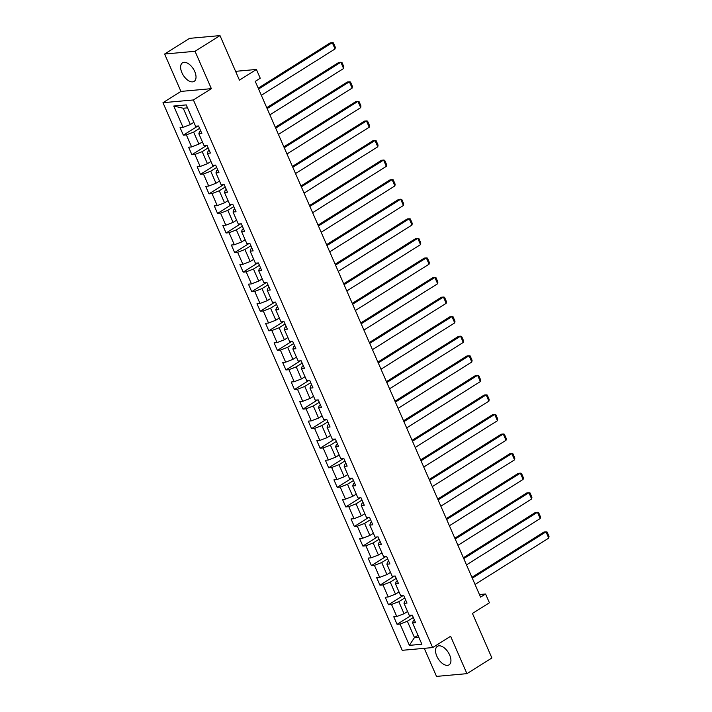 <?xml version="1.0" encoding="UTF-8"?>
<svg xmlns="http://www.w3.org/2000/svg" width="712" height="712" viewBox="0 0 712 712"><rect width="100%" height="100%" fill="white"/><g stroke="black" fill="none" stroke-linecap="round" stroke-linejoin="round"><path stroke-width="1.07" d="M449.646 655.004A10.956 5.954 -122.2 0 0 437.408 646.309A10.956 5.954 -122.2 0 0 436.821 656.161A10.956 5.954 -122.2 0 0 449.067 664.857A10.956 5.954 -122.2 0 0 449.646 655.004M194.732 71.52A10.956 5.954 -122.2 0 0 182.486 62.825A10.956 5.954 -122.2 0 0 181.907 72.677A10.956 5.954 -122.2 0 0 194.145 81.373A10.956 5.954 -122.2 0 0 194.732 71.52M424.254 648.329L436.518 676.4L466.938 673.65L491.894 657.968L472.439 613.441L489.411 602.77L485.575 593.995L479.452 594.547M162.977 102.706L402.227 650.314L432.647 647.573L193.397 99.956L162.977 102.706L180.946 91.412L211.366 88.662L195.035 51.291L164.614 54.032L180.946 91.412M164.614 54.032L189.57 38.35L219.99 35.6L239.437 80.127L256.409 69.456L235.601 71.334M195.035 51.291L219.99 35.6M414.402 619.992L413.263 620.704L412.56 622.92L415.559 622.644L412.275 615.124L409.275 615.391L404.007 603.349L407.015 603.082L403.722 595.552L400.723 595.828L395.463 583.787L398.462 583.511L395.178 575.99L392.178 576.257L386.91 564.216L389.918 563.948L386.625 556.419L383.626 556.695L378.366 544.653L381.365 544.377L378.081 536.857L375.082 537.124L369.813 525.082L372.821 524.815L369.528 517.286L366.529 517.562L361.269 505.52L364.268 505.244L360.984 497.724L357.985 497.991L352.716 485.949L355.724 485.682L352.431 478.153L349.432 478.428L344.172 466.387L347.171 466.111L343.887 458.59L340.888 458.857L335.619 446.816L338.627 446.549L335.334 439.019L332.335 439.295L327.075 427.253L330.074 426.986L326.79 419.457L323.791 419.724L318.522 407.682L321.53 407.415L318.237 399.886L315.238 400.162L309.978 388.12L312.977 387.853L309.693 380.324L306.694 380.591L301.434 368.549L304.433 368.282L301.14 360.753L298.141 361.029L292.881 348.987L295.88 348.72L292.596 341.19L289.597 341.457L284.337 329.425L287.337 329.149L284.043 321.619L281.044 321.895L275.784 309.853L278.784 309.587L275.5 302.057L272.5 302.324L267.24 290.291L270.24 290.015L266.947 282.495L263.947 282.762L258.687 270.72L261.687 270.453L258.403 262.924L255.403 263.191L250.143 251.158L253.143 250.882L249.85 243.362L246.85 243.629L241.59 231.587L244.59 231.32L241.306 223.79L238.306 224.058L233.047 212.025L236.046 211.749L232.753 204.228L229.753 204.495L224.494 192.454L227.493 192.187L224.209 184.657L221.21 184.933L215.95 172.891L218.949 172.615L215.656 165.095L212.657 165.362L207.397 153.32L210.396 153.053L207.112 145.524L204.113 145.8L198.853 133.758L201.852 133.482L198.559 125.962L195.56 126.229L186.241 104.904L173.746 106.035L183.224 108.242L190.344 124.547L193.86 122.339M412.56 622.92L421.878 644.244L409.382 645.366L400.064 624.05L397.065 624.317L411.589 615.186M173.746 106.035L183.064 127.359L180.065 127.626L183.349 135.155L186.348 134.88L191.608 146.921L188.609 147.197L191.902 154.718L194.901 154.451L200.161 166.492L197.162 166.759L200.446 174.289L203.445 174.013L208.705 186.055L205.706 186.33L208.999 193.851L211.998 193.584L217.258 205.626L214.259 205.893L217.543 213.422L220.542 213.146L225.802 225.188L222.803 225.464L226.096 232.984L229.095 232.717L234.355 244.759L231.356 245.026L234.64 252.555L237.639 252.279L242.899 264.321L239.9 264.597L243.192 272.118L246.192 271.851L251.452 283.892L248.452 284.159L251.737 291.689L254.736 291.413L259.996 303.454L256.996 303.73L260.289 311.251L263.289 310.984L268.549 323.026L265.549 323.293L268.833 330.822L271.833 330.546L277.093 342.588L274.093 342.864L277.386 350.384L280.386 350.117L285.645 362.159L282.646 362.426L285.93 369.955L288.93 369.679L294.19 381.721L291.19 381.997L294.483 389.517L297.483 389.25L302.742 401.292L299.743 401.559L303.027 409.089L306.026 408.813L311.286 420.854L308.287 421.13L311.58 428.651L314.579 428.384L319.839 440.425L316.84 440.692L320.124 448.222L323.123 447.946L328.383 459.988L325.384 460.263L328.677 467.784L331.676 467.517L336.936 479.559L333.937 479.826L337.221 487.355L340.22 487.079L345.48 499.121L342.481 499.397L345.774 506.917L348.773 506.65L354.033 518.692L351.034 518.959L354.318 526.488L357.317 526.212L362.577 538.254L359.578 538.53L362.871 546.051L365.87 545.784L371.13 557.825L368.131 558.092L371.415 565.622L374.414 565.346L379.674 577.388L376.675 577.663L379.968 585.184L382.967 584.917L388.227 596.959L385.228 597.226L388.512 604.755L391.511 604.479L396.771 616.521L393.772 616.788L397.065 624.317M256.409 69.456L260.245 78.24L255.252 81.373L480.582 597.128L485.575 593.995M404.007 603.349L404.719 601.142L405.849 600.421M407.575 611.501L404.051 613.717L398.791 601.676L404.754 597.92M396.771 616.521L404.051 613.717M391.511 604.479L398.791 601.676M395.463 583.787L396.166 581.571L397.305 580.858M399.023 591.939L395.507 594.146L390.247 582.104L396.21 578.358M388.227 596.959L395.507 594.146M382.967 584.917L390.247 582.104M386.91 564.216L387.622 562.008L388.752 561.287M390.479 572.368L386.954 574.584L381.694 562.542L387.666 558.795M379.674 577.388L386.954 574.584M374.414 565.346L381.694 562.542M378.366 544.653L379.069 542.437L380.208 541.725M381.926 552.806L378.41 555.013L373.15 542.971L379.113 539.224M371.13 557.825L378.41 555.013M365.87 545.784L373.15 542.971M369.813 525.082L370.525 522.875L371.655 522.154M373.382 533.235L369.866 535.451L364.597 523.409L370.569 519.662M362.577 538.254L369.866 535.451M357.317 526.212L364.597 523.409M361.269 505.52L361.972 503.304L363.111 502.592M364.829 513.672L361.313 515.88L356.053 503.838L362.016 500.091M354.033 518.692L361.313 515.88M348.773 506.65L356.053 503.838M352.716 485.949L353.428 483.742L354.558 483.021M356.285 494.101L352.769 496.317L347.5 484.276L353.472 480.529M345.48 499.121L352.769 496.317M340.22 487.079L347.5 484.276M344.172 466.387L344.875 464.171L346.014 463.459M347.732 474.539L344.216 476.746L338.957 464.705L344.92 460.958M336.936 479.559L344.216 476.746M331.676 467.517L338.957 464.705M335.619 446.816L336.331 444.608L337.461 443.896M339.188 454.968L335.672 457.184L330.404 445.142L336.375 441.395M328.383 459.988L335.672 457.184M323.123 447.946L330.404 445.142M327.075 427.253L327.778 425.037L328.917 424.325M330.635 435.406L327.12 437.613L321.86 425.571L327.823 421.824M319.839 440.425L327.12 437.613M314.579 428.384L321.86 425.571M318.522 407.682L319.234 405.475L320.364 404.763M322.091 415.835L318.575 418.051L313.307 406.009L319.279 402.262M311.286 420.854L318.575 418.051M306.026 408.813L313.307 406.009M309.978 388.12L310.681 385.904L311.82 385.192M313.538 396.272L310.023 398.48L304.763 386.438L310.726 382.691M302.742 401.292L310.023 398.48M297.483 389.25L304.763 386.438M301.434 368.549L302.137 366.342L303.267 365.63M304.994 376.701L301.479 378.918L296.21 366.876L302.182 363.129M294.19 381.721L301.479 378.918M288.93 369.679L296.21 366.876M292.881 348.987L293.584 346.771L294.724 346.059M296.441 357.139L292.926 359.346L287.666 347.305L293.629 343.558M285.645 362.159L292.926 359.346M280.386 350.117L287.666 347.305M284.337 329.425L285.04 327.208L286.171 326.497M287.897 337.568L284.382 339.784L279.113 327.743L285.085 323.996M277.093 342.588L284.382 339.784M271.833 330.546L279.113 327.743M275.784 309.853L276.487 307.637L277.627 306.925M279.344 318.006L275.829 320.213L270.569 308.171L276.532 304.425M268.549 323.026L275.829 320.213M263.289 310.984L270.569 308.171M267.24 290.291L267.943 288.075L269.074 287.363M270.8 298.435L267.285 300.651L262.016 288.609L267.988 284.862M259.996 303.454L267.285 300.651M254.736 291.413L262.016 288.609M258.687 270.72L259.39 268.504L260.53 267.792M262.247 278.873L258.732 281.08L253.472 269.038L259.435 265.291M251.452 283.892L258.732 281.08M246.192 271.851L253.472 269.038M250.143 251.158L250.847 248.942L251.977 248.23M253.703 259.302L250.188 261.518L244.919 249.476L250.891 245.729M242.899 264.321L250.188 261.518M237.639 252.279L244.919 249.476M241.59 231.587L242.294 229.371L243.433 228.659M245.15 239.739L241.635 241.947L236.375 229.905L242.338 226.158M234.355 244.759L241.635 241.947M229.095 232.717L236.375 229.905M233.047 212.025L233.75 209.809L234.88 209.097M236.607 220.168L233.091 222.384L227.822 210.343L233.794 206.596M225.802 225.188L233.091 222.384M220.542 213.146L227.822 210.343M224.494 192.454L225.197 190.238L226.336 189.525M228.054 200.606L224.538 202.813L219.278 190.772L225.241 187.025M217.258 205.626L224.538 202.813M211.998 193.584L219.278 190.772M215.95 172.891L216.653 170.675L217.783 169.963M219.51 181.044L215.994 183.251L210.734 171.209L216.697 167.462M208.705 186.055L215.994 183.251M203.445 174.013L210.734 171.209M207.397 153.32L208.1 151.104L209.239 150.392M210.957 161.473L207.441 163.68L202.181 151.647L208.144 147.891M200.161 166.492L207.441 163.68M194.901 154.451L202.181 151.647M198.853 133.758L199.556 131.542L200.686 130.83M202.413 141.91L198.897 144.118L193.637 132.076L199.6 128.329M191.608 146.921L198.897 144.118M186.348 134.88L193.637 132.076M183.064 127.359L190.344 124.547M211.366 88.662L193.397 99.956M466.938 673.65L450.607 636.279L432.647 647.573M187.532 107.859L183.224 108.242M417.98 635.335L414.464 637.543L418.781 637.16M413.307 617.491L407.344 621.238L414.464 637.543L409.382 645.366M400.064 624.05L407.344 621.238M183.349 135.155L197.883 126.024M191.902 154.718L206.427 145.586M200.446 174.289L214.98 165.157M208.999 193.851L223.524 184.72M217.543 213.422L232.076 204.282M226.096 232.984L240.62 223.853M234.64 252.555L249.173 243.415M243.192 272.118L257.717 262.986M251.737 291.689L266.27 282.548M260.289 311.251L274.814 302.119M268.833 330.822L283.367 321.682M277.386 350.384L291.911 341.253M285.93 369.955L300.464 360.815M294.483 389.517L309.008 380.386M303.027 409.089L317.561 399.948M311.58 428.651L326.105 419.519M320.124 448.222L334.658 439.082M328.677 467.784L343.202 458.653M337.221 487.355L351.755 478.215M345.774 506.917L360.299 497.786M354.318 526.488L368.852 517.348M362.871 546.051L377.396 536.919M371.415 565.622L385.948 556.481M379.968 585.184L394.493 576.053M388.512 604.755L403.045 595.615M258.589 89.018L332.299 42.676L330.243 42.862L258.216 88.154M261.331 95.292L335.041 48.95L332.299 42.676L333.394 42.862L335.308 47.25L335.041 48.95M267.142 108.589L340.852 62.247L338.796 62.434L266.76 107.717M269.884 114.855L343.593 68.521L340.852 62.247L341.938 62.425L343.86 66.812L343.593 68.521M275.686 128.151L349.396 81.809L347.34 81.996L275.313 127.288M278.428 134.426L352.137 88.083L349.396 81.809L350.491 81.996L352.404 86.383L352.137 88.083M284.239 147.722L357.949 101.38L355.893 101.567L283.857 146.85M286.981 153.988L360.69 107.654L357.949 101.38L359.035 101.558L360.957 105.946L360.69 107.654M292.783 167.284L366.493 120.942L364.437 121.129L292.41 166.412M295.524 173.559L369.234 127.217L366.493 120.942L367.588 121.129L369.501 125.517L369.234 127.217M301.336 186.856L375.046 140.513L372.99 140.7L300.953 185.983M304.077 193.121L377.787 146.788L375.046 140.513L376.132 140.691L378.054 145.079L377.787 146.788M309.88 206.418L383.59 160.075L381.534 160.262L309.506 205.546M312.621 212.692L386.331 166.35L383.59 160.075L384.685 160.262L386.598 164.65L386.331 166.35M318.433 225.989L392.143 179.647L390.087 179.833L318.05 225.117M321.174 232.254L394.884 185.921L392.143 179.647L393.229 179.825L395.151 184.212L394.884 185.921M326.977 245.551L400.687 199.209L398.631 199.396L326.603 244.679M329.718 251.826L403.428 205.483L400.687 199.209L401.782 199.396L403.695 203.783L403.428 205.483M335.53 265.113L409.24 218.78L407.184 218.967L335.147 264.25M338.271 271.388L411.981 225.045L409.24 218.78L410.326 218.958L412.248 223.345L411.981 225.045M344.074 284.684L417.784 238.342L415.728 238.529L343.7 283.812M346.815 290.959L420.525 244.617L417.784 238.342L418.878 238.529L420.792 242.917L420.525 244.617M352.627 304.247L426.337 257.913L424.281 258.1L352.244 303.383M355.368 310.521L429.078 264.179L426.337 257.913L427.423 258.091L429.345 262.479L429.078 264.179M361.171 323.818L434.881 277.475L432.825 277.662L360.797 322.945M363.912 330.092L437.622 283.75L434.881 277.475L435.975 277.662L437.889 282.05L437.622 283.75M369.724 343.38L443.434 297.046L441.378 297.233L369.341 342.517M372.465 349.654L446.175 303.312L443.434 297.046L444.519 297.224L446.442 301.612L446.175 303.312M378.268 362.951L451.978 316.609L449.922 316.796L377.894 362.079M381.009 369.225L454.719 322.883L451.978 316.609L453.072 316.796L454.986 321.183L454.719 322.883M386.821 382.513L460.531 336.18L458.475 336.367L386.438 381.65M389.562 388.788L463.272 342.445L460.531 336.18L461.616 336.358L463.539 340.745L463.272 342.445M395.365 402.084L469.074 355.742L467.019 355.929L394.991 401.212M398.106 408.359L471.816 362.016L469.074 355.742L470.169 355.929L472.083 360.317L471.816 362.016M403.918 421.646L477.627 375.313L475.572 375.5L403.535 420.783M406.659 427.921L480.36 381.579L477.627 375.313L478.713 375.491L480.636 379.879L480.36 381.579M412.462 441.218L486.171 394.875L484.116 395.062L412.088 440.345M415.203 447.492L488.913 401.15L486.171 394.875L487.266 395.062L489.18 399.45L488.913 401.15M421.014 460.78L494.724 414.446L492.668 414.633L420.632 459.916M423.756 467.054L497.457 420.712L494.724 414.446L495.81 414.624L497.733 419.012L497.457 420.712M429.558 480.351L503.268 434.008L501.212 434.195L429.185 479.479M432.3 486.616L506.009 440.283L503.268 434.008L504.363 434.195L506.277 438.583L506.009 440.283M438.111 499.913L511.821 453.58L509.765 453.767L437.729 499.05M440.853 506.188L514.553 459.845L511.821 453.58L512.907 453.758L514.829 458.145L514.553 459.845M446.655 519.484L520.365 473.142L518.309 473.329L446.282 518.612M449.397 525.75L523.106 479.416L520.365 473.142L521.46 473.32L523.373 477.716L523.106 479.416M455.208 539.046L528.918 492.713L526.862 492.9L454.826 538.183M457.949 545.321L531.65 498.978L528.918 492.713L530.004 492.891L531.926 497.279L531.65 498.978M463.752 558.617L537.462 512.275L535.406 512.462L463.378 557.745M466.493 564.883L540.203 518.55L537.462 512.275L538.557 512.453L540.47 516.85L540.203 518.55M472.305 578.18L546.015 531.846L543.959 532.033L471.923 577.316M475.046 584.454L548.747 538.112L546.015 531.846L547.101 532.024L549.023 536.412L548.747 538.112"/></g></svg>
